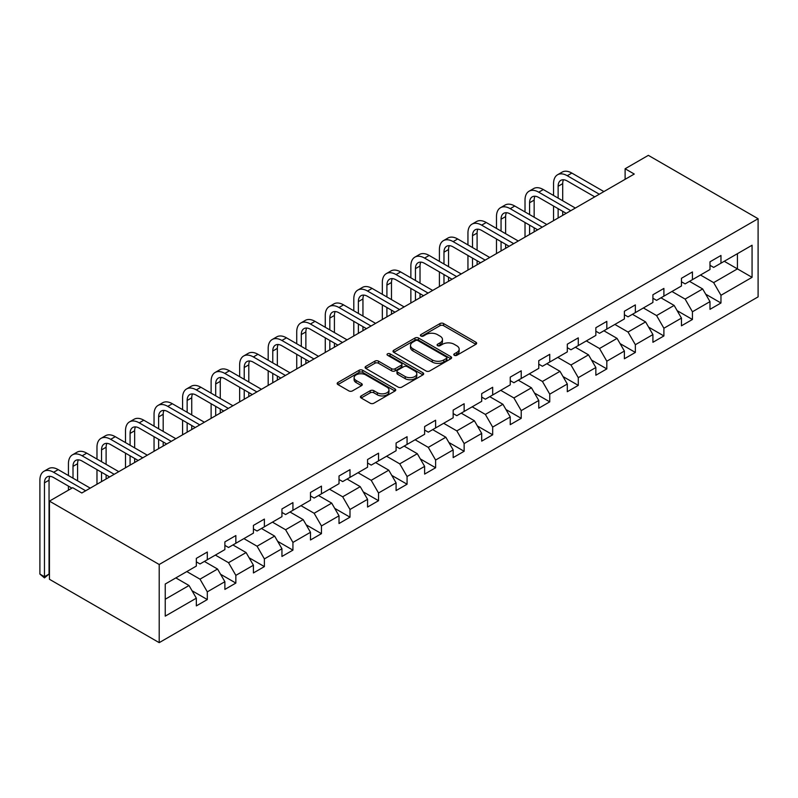 <?xml version="1.0" encoding="UTF-8"?>
<svg xmlns="http://www.w3.org/2000/svg" width="798" height="798" viewBox="0 0 798 798"><rect width="100%" height="100%" fill="white"/><g stroke="black" fill="none" stroke-linecap="round" stroke-linejoin="round"><path stroke-width="1.2" d="M454.311 355.31A1.776 1.027 0 0 0 456.825 355.31L475.907 344.297A2.544 1.466 0 0 0 476.645 343.26A2.544 1.466 0 0 0 475.907 342.222L443.588 323.559A2.544 1.466 0 0 0 439.997 323.559L420.915 334.571A1.776 1.027 0 0 0 420.396 335.3A1.776 1.027 0 0 0 420.915 336.028A1.776 1.027 0 0 0 423.429 336.028L425.903 334.601A8.13 4.688 0 0 1 437.394 334.601L440.087 336.158A8.13 4.688 0 0 1 442.461 339.469A8.13 4.688 0 0 1 440.087 342.791L437.613 344.217A1.776 1.027 0 0 0 437.095 344.945A1.776 1.027 0 0 0 437.613 345.664A1.776 1.027 0 0 0 440.127 345.664L442.601 344.237A8.13 4.688 0 0 1 454.092 344.237L456.785 345.793A8.13 4.688 0 0 1 459.159 349.115A8.13 4.688 0 0 1 456.785 352.427L454.311 353.853A1.776 1.027 0 0 0 453.793 354.581A1.776 1.027 0 0 0 454.311 355.31L454.311 353.853M361.175 395.918A2.544 1.466 0 0 0 360.427 396.955A2.544 1.466 0 0 0 361.175 397.993L370.242 403.229A2.544 1.466 0 0 0 373.833 403.229L395.02 390.99A2.544 1.466 0 0 0 395.758 389.953A2.544 1.466 0 0 0 395.02 388.925L362.701 370.262A2.544 1.466 0 0 0 359.11 370.262L337.913 382.491A2.544 1.466 0 0 0 337.175 383.529A2.544 1.466 0 0 0 337.913 384.566L348.866 390.89A2.544 1.466 0 0 0 352.457 390.89L361.534 385.653A2.544 1.466 0 0 0 362.272 384.616A2.544 1.466 0 0 0 361.534 383.579L356.098 380.447A6.793 3.92 0 0 1 354.113 377.673A6.793 3.92 0 0 1 358.302 374.053A6.793 3.92 0 0 1 365.703 374.9L386.98 387.18A6.793 3.92 0 0 1 388.965 389.953A6.793 3.92 0 0 1 384.776 393.584A6.793 3.92 0 0 1 377.374 392.726L373.833 390.681A2.544 1.466 0 0 0 370.242 390.681L361.175 395.918L361.175 397.993L370.242 392.796L370.242 390.681M758.1 218.722L648.345 155.351L625.113 168.767L634.26 174.044L81.825 492.994L72.678 487.708L49.446 501.124L159.201 564.495L758.1 218.722L758.1 296.876L159.201 642.649L159.201 564.495M426.082 370.99A2.544 1.466 0 0 0 429.673 370.99L450.86 358.751A2.544 1.466 0 0 0 451.598 357.713A2.544 1.466 0 0 0 450.86 356.676L418.541 338.023A2.544 1.466 0 0 0 414.95 338.023L393.763 350.252A2.544 1.466 0 0 0 393.015 351.29A2.544 1.466 0 0 0 393.763 352.327L426.082 370.99M388.277 355.689A1.776 1.027 0 0 1 390.082 355.938L390.082 353.833L422.94 372.796A2.544 1.466 0 0 1 423.678 373.833A2.544 1.466 0 0 1 422.94 374.87L401.753 387.11A2.544 1.466 0 0 1 398.162 387.11L365.843 368.447L365.843 366.372A2.544 1.466 0 0 0 365.095 367.409A2.544 1.466 0 0 0 365.843 368.447M365.843 366.372L374.91 361.135A2.544 1.466 0 0 1 378.501 361.135L391.609 368.706A2.544 1.466 0 0 0 395.2 368.706L401.214 365.235A2.544 1.466 0 0 0 401.953 364.197A2.544 1.466 0 0 0 401.214 363.16L387.569 355.28A1.776 1.027 0 0 1 387.04 354.551A1.776 1.027 0 0 1 388.137 353.604A1.776 1.027 0 0 1 390.082 353.833M192.039 590.739L207.31 599.557L207.31 591.847L224.876 581.702L224.876 589.413L235.849 583.079L235.849 575.368L253.415 565.233L253.415 572.944L264.387 566.6L264.387 558.899L281.943 548.755L281.943 556.465L292.926 550.131L292.926 542.421L310.482 532.286L310.482 539.987L321.454 533.653L321.454 525.942L339.02 515.807L339.02 523.518L349.993 517.174L349.993 509.473L367.559 499.329L367.559 507.039L378.531 500.705L378.531 492.994L396.087 482.86L396.087 490.561L407.07 484.226L407.07 476.516L424.626 466.381L424.626 474.092L435.608 467.758L435.608 460.047L453.164 449.902L453.164 457.613L464.137 451.279L464.137 443.568L481.703 433.434L481.703 441.134L492.675 434.8L492.675 427.09L510.241 416.955L510.241 424.666L521.214 418.332L521.214 410.621L538.77 400.476L538.77 408.187L549.752 401.853L549.752 394.142L567.308 384.008L567.308 391.708L578.281 385.374L578.281 377.663L595.847 367.529L595.847 375.24L606.819 368.905L606.819 361.195L624.385 351.05L624.385 358.761L635.358 352.427L635.358 344.716L652.914 334.581L652.914 342.292L663.896 335.948L663.896 328.237L681.452 318.103L681.452 325.813L692.435 319.479L692.435 311.769L709.991 301.624L709.991 309.335L720.963 303.001L720.963 295.29L752.065 277.335L752.065 245.235L737.432 253.684L737.432 268.886L752.065 277.335M207.31 599.557L196.338 605.891L196.338 598.181L165.236 616.136L165.236 584.026L196.338 566.071L196.338 558.371L207.31 552.026L207.31 559.737L224.876 549.603L224.876 541.892L235.849 535.558L235.849 543.268L253.415 533.124L253.415 525.413L264.387 519.079L264.387 526.79L281.943 516.655L281.943 508.944L292.926 502.6L292.926 510.311L310.482 500.176L310.482 492.466L321.454 486.132L321.454 493.842L339.02 483.698L339.02 475.987L349.993 469.653L349.993 477.364L367.559 467.229L367.559 459.518L378.531 453.174L378.531 460.885L396.087 450.75L396.087 443.04L407.07 436.706L407.07 444.416L424.626 434.272L424.626 426.561L435.608 420.227L435.608 427.937L453.164 417.803L453.164 410.092L464.137 403.748L464.137 411.459L481.703 401.324L481.703 393.614L492.675 387.279L492.675 394.99L510.241 384.845L510.241 377.135L521.214 370.801L521.214 378.511L538.77 368.377L538.77 360.666L549.752 354.322L549.752 362.033L567.308 351.898L567.308 344.187L578.281 337.853L578.281 345.564L595.847 335.419L595.847 327.709L606.819 321.375L606.819 329.085L624.385 318.951L624.385 311.24L635.358 304.896L635.358 312.607L652.914 302.472L652.914 294.761L663.896 288.427L663.896 296.138L681.452 285.993L681.452 278.283L692.435 271.948L692.435 279.659L709.991 269.524L709.991 261.814L720.963 255.47L720.963 263.18L752.065 245.235M204.388 561.433L217.555 569.034L199.999 579.168L186.822 571.567M196.338 561.852L199.999 563.967L207.31 559.737M199.999 579.168L207.31 591.847M217.555 569.034L224.876 581.702M232.926 544.954L246.093 552.555L228.527 562.7L215.36 555.089M224.876 545.373L228.527 547.488L235.849 543.268M228.527 562.7L235.849 575.368M246.093 552.555L253.415 565.233M261.455 528.476L274.632 536.086L257.066 546.221L243.899 538.62M253.415 528.904L257.066 531.009L264.387 526.79M257.066 546.221L264.387 558.899M274.632 536.086L281.943 548.755M289.993 512.007L303.17 519.608L285.604 529.742L272.437 522.141M281.943 512.426L285.604 514.54L292.926 510.311M285.604 529.742L292.926 542.421M303.17 519.608L310.482 532.286M318.532 495.528L331.699 503.129L314.143 513.274L300.966 505.663M310.482 495.947L314.143 498.062L321.454 493.842M314.143 513.274L321.454 525.942M331.699 503.129L339.02 515.807M347.07 479.049L360.237 486.66L342.681 496.795L329.504 489.194M339.02 479.478L342.681 481.583L349.993 477.364M342.681 496.795L349.993 509.473M360.237 486.66L367.559 499.329M375.609 462.581L388.776 470.182L371.21 480.316L358.043 472.715M367.559 463L371.21 465.114L378.531 460.885M371.21 480.316L378.531 492.994M388.776 470.182L396.087 482.86M404.137 446.102L417.314 453.703L399.748 463.847L386.581 456.237M396.087 446.521L399.748 448.636L407.07 444.416M399.748 463.847L407.07 476.516M417.314 453.703L424.626 466.381M432.676 429.623L445.843 437.234L428.287 447.369L415.12 439.768M424.626 430.052L428.287 432.157L435.608 427.937M428.287 447.369L435.608 460.047M445.843 437.234L453.164 449.902M461.214 413.155L474.381 420.755L456.825 430.89L443.648 423.289M453.164 413.573L456.825 415.688L464.137 411.459M456.825 430.89L464.137 443.568M474.381 420.755L481.703 433.434M489.753 396.676L502.92 404.277L485.364 414.421L472.187 406.81M481.703 397.095L485.364 399.209L492.675 394.99M485.364 414.421L492.675 427.09M502.92 404.277L510.241 416.955M518.281 380.197L531.458 387.808L513.892 397.943L500.725 390.342M510.241 380.626L513.892 382.741L521.214 378.511M513.892 397.943L521.214 410.621M531.458 387.808L538.77 400.476M546.82 363.728L559.996 371.329L542.431 381.464L529.264 373.863M538.77 364.147L542.431 366.262L549.752 362.033M542.431 381.464L549.752 394.142M559.996 371.329L567.308 384.008M575.358 347.25L588.525 354.851L570.969 364.995L557.792 357.394M567.308 347.669L570.969 349.783L578.281 345.564M570.969 364.995L578.281 377.663M588.525 354.851L595.847 367.529M603.896 330.771L617.063 338.382L599.507 348.517L586.331 340.916M595.847 331.2L599.507 333.315L606.819 329.085M599.507 348.517L606.819 361.195M617.063 338.382L624.385 351.05M632.435 314.302L645.602 321.903L628.036 332.048L614.869 324.437M624.385 314.721L628.036 316.836L635.358 312.607M628.036 332.048L635.358 344.716M645.602 321.903L652.914 334.581M660.963 297.824L674.14 305.425L656.574 315.569L643.407 307.968M652.914 298.243L656.574 300.357L663.896 296.138M656.574 315.569L663.896 328.237M674.14 305.425L681.452 318.103M689.502 281.345L702.669 288.956L685.113 299.09L671.946 291.489M681.452 281.774L685.113 283.889L692.435 279.659M685.113 299.09L692.435 311.769M702.669 288.956L709.991 301.624M724.255 261.285L737.432 268.886L713.651 282.622L700.474 275.011M709.991 265.295L713.651 267.41L720.963 263.18M713.651 282.622L720.963 295.29M49.446 501.124L49.446 579.278L159.201 642.649M625.113 168.767L625.113 179.331M165.236 599.238L189.016 585.513L175.849 577.902M189.016 585.513L196.338 598.181M705.691 294.183L720.963 303.001M677.153 310.661L692.435 319.479M648.624 327.13L663.896 335.948M620.086 343.609L635.358 352.427M591.547 360.088L606.819 368.905M563.009 376.556L578.281 385.374M534.47 393.035L549.752 401.853M505.942 409.514L521.214 418.332M477.404 425.982L492.675 434.8M448.865 442.461L464.137 451.279M420.327 458.93L435.608 467.758M391.788 475.409L407.07 484.226M363.26 491.887L378.531 500.705M334.721 508.356L349.993 517.174M306.183 524.835L321.454 533.653M277.644 541.313L292.926 550.131M249.116 557.782L264.387 566.6M220.577 574.261L235.849 583.079M455.02 355.559L456.785 354.541A8.13 4.688 0 0 0 459.159 351.23L459.159 349.115M442.461 339.469L442.461 341.584A8.13 4.688 0 0 1 440.087 344.906L438.321 345.913M475.867 344.317L443.588 325.674A2.544 1.466 0 0 0 439.997 325.674L421.623 336.277M450.82 358.771L418.541 340.138A2.544 1.466 0 0 0 414.95 340.138L393.793 352.347M446.371 358.442A1.776 1.027 0 0 0 446.89 357.713A1.776 1.027 0 0 0 446.371 356.995L418.002 340.616A1.776 1.027 0 0 0 415.489 340.616L412.885 342.113A8.13 4.688 0 0 0 410.501 345.434A8.13 4.688 0 0 0 412.885 348.746L432.277 359.948A8.13 4.688 0 0 0 443.768 359.948L446.371 358.442L446.371 360.556A1.776 1.027 0 0 0 446.89 359.828L446.89 357.713M410.501 345.434L410.501 347.549A8.13 4.688 0 0 0 412.885 350.861L412.885 348.746M446.371 360.556L443.768 362.063A8.13 4.688 0 0 1 432.277 362.063L412.885 350.861M365.873 368.467L374.91 363.25L374.91 361.135M401.953 364.197L401.953 366.312A2.544 1.466 0 0 1 401.214 367.349L395.2 370.821A2.544 1.466 0 0 1 391.609 370.821L378.501 363.25A2.544 1.466 0 0 0 374.91 363.25M390.082 355.938L422.9 374.89M405.204 376.556A6.793 3.92 0 0 0 412.606 377.404A6.793 3.92 0 0 0 416.805 373.783A6.793 3.92 0 0 0 414.81 371.01L407.319 366.681A2.544 1.466 0 0 0 403.728 366.681L397.713 370.152A2.544 1.466 0 0 0 396.965 371.19A2.544 1.466 0 0 0 397.713 372.227L405.204 376.556L405.204 378.671A6.793 3.92 0 0 0 412.606 379.519A6.793 3.92 0 0 0 416.805 375.898L416.805 373.783M396.965 371.19L396.965 373.304A2.544 1.466 0 0 0 397.713 374.342L397.713 372.227M405.204 378.671L397.713 374.342M388.965 389.953L388.965 392.067A6.793 3.92 0 0 1 384.776 395.688A6.793 3.92 0 0 1 377.374 394.84L373.833 392.796A2.544 1.466 0 0 0 370.242 392.796M354.113 377.673L354.113 379.788A6.793 3.92 0 0 0 356.098 382.561L356.098 380.447M361.494 385.673L356.098 382.561M394.98 391.01L362.701 372.377A2.544 1.466 0 0 0 359.11 372.377L337.953 384.586M553.553 195.47L553.553 183.64A19.401 11.202 60 0 1 557.573 174.752L562.141 172.119A19.401 11.202 60 0 1 571.847 173.076L603.896 191.58M557.573 174.752A19.401 11.202 60 0 1 567.268 175.72L599.318 194.223M594.749 196.857L567.268 180.996A12.938 7.471 -120 0 0 560.804 180.358A12.938 7.471 -120 0 0 558.131 186.283L558.131 198.103M563.508 179.759A12.938 7.471 -120 0 0 562.7 183.64L562.7 200.747M558.131 208.667L558.131 218.004M562.7 211.31L562.7 215.36M553.553 220.647L553.553 206.024M525.014 211.939L525.014 200.118A19.401 11.202 60 0 1 529.034 191.231L533.613 188.587A19.401 11.202 60 0 1 543.308 189.555L575.358 208.059M529.034 191.231A19.401 11.202 60 0 1 538.74 192.188L570.789 210.692M566.211 213.335L538.74 197.475A12.938 7.471 -120 0 0 532.266 196.837A12.938 7.471 -120 0 0 529.593 202.752L529.593 214.582M534.969 196.238A12.938 7.471 -120 0 0 534.161 200.118L534.161 217.226M529.593 225.146L529.593 234.482M534.161 227.779L534.161 231.839M525.014 237.116L525.014 222.502M496.486 228.418L496.486 216.587A19.401 11.202 60 0 1 500.496 207.709L505.074 205.066A19.401 11.202 60 0 1 514.77 206.024L546.82 224.527M500.496 207.709A19.401 11.202 60 0 1 510.201 208.667L542.251 227.171M537.672 229.814L510.201 213.944A12.938 7.471 -120 0 0 503.738 213.305A12.938 7.471 -120 0 0 501.054 219.231L501.054 231.061M506.441 212.707A12.938 7.471 -120 0 0 505.623 216.587L505.623 233.694M501.054 241.614L501.054 250.951M505.623 244.258L505.623 248.318M496.486 253.594L496.486 238.981M467.947 244.896L467.947 233.066A19.401 11.202 60 0 1 471.967 224.178L476.536 221.545A19.401 11.202 60 0 1 486.241 222.502L518.281 241.006M471.967 224.178A19.401 11.202 60 0 1 481.663 225.146L513.712 243.649M509.134 246.283L481.663 230.423A12.938 7.471 -120 0 0 475.199 229.784A12.938 7.471 -120 0 0 472.516 235.709L472.516 247.53M477.902 229.186A12.938 7.471 -120 0 0 477.094 233.066L477.094 250.173M472.516 258.093L472.516 267.43M477.094 260.737L477.094 264.786M467.947 270.073L467.947 255.45M439.409 261.365L439.409 249.535A19.401 11.202 60 0 1 443.429 240.657L447.997 238.013A19.401 11.202 60 0 1 457.703 238.981L489.753 257.485M443.429 240.657A19.401 11.202 60 0 1 453.124 241.614L485.174 260.118M480.605 262.761L453.124 246.901A12.938 7.471 -120 0 0 446.661 246.263A12.938 7.471 -120 0 0 443.977 252.178L443.977 264.008M449.364 245.664A12.938 7.471 -120 0 0 448.556 249.535L448.556 266.652M443.977 274.572L443.977 283.908M448.556 277.205L448.556 281.265M439.409 286.542L439.409 271.928M410.87 277.844L410.87 266.013A19.401 11.202 60 0 1 414.89 257.136L419.459 254.492A19.401 11.202 60 0 1 429.164 255.45L461.214 273.953M414.89 257.136A19.401 11.202 60 0 1 424.596 258.093L456.636 276.597M452.067 279.24L424.596 263.37A12.938 7.471 -120 0 0 418.122 262.732A12.938 7.471 -120 0 0 415.449 268.657L415.449 280.487M420.825 262.133A12.938 7.471 -120 0 0 420.017 266.013L420.017 283.12M415.449 291.041L415.449 300.377M420.017 293.684L420.017 297.744M410.87 303.021L410.87 288.407M382.332 294.322L382.332 282.492A19.401 11.202 60 0 1 386.352 273.604L390.93 270.971A19.401 11.202 60 0 1 400.626 271.928L432.676 290.432M386.352 273.604A19.401 11.202 60 0 1 396.057 274.572L428.107 293.075M423.529 295.709L396.057 279.849A12.938 7.471 -120 0 0 389.584 279.21A12.938 7.471 -120 0 0 386.91 285.125L386.91 296.956M392.297 278.612A12.938 7.471 -120 0 0 391.479 282.492L391.479 299.599M386.91 307.519L386.91 316.856M391.479 310.163L391.479 314.213M382.332 319.499L382.332 304.876M353.803 310.791L353.803 298.961A19.401 11.202 60 0 1 357.813 290.083L362.392 287.44A19.401 11.202 60 0 1 372.087 288.407L404.137 306.911M357.813 290.083A19.401 11.202 60 0 1 367.519 291.041L399.569 309.544M394.99 312.188L367.519 296.327A12.938 7.471 -120 0 0 361.055 295.689A12.938 7.471 -120 0 0 358.372 301.604L358.372 313.434M363.758 295.09A12.938 7.471 -120 0 0 362.95 298.961L362.95 316.078M358.372 323.998L358.372 333.335M362.95 326.631L362.95 330.691M353.803 335.968L353.803 321.355M325.265 327.27L325.265 315.439A19.401 11.202 60 0 1 329.285 306.562L333.853 303.918A19.401 11.202 60 0 1 343.559 304.876L375.609 323.38M329.285 306.562A19.401 11.202 60 0 1 338.98 307.519L371.03 326.023M366.462 328.666L338.98 312.796A12.938 7.471 -120 0 0 332.517 312.158A12.938 7.471 -120 0 0 329.833 318.083L329.833 329.913M335.22 311.559A12.938 7.471 -120 0 0 334.412 315.439L334.412 332.547M329.833 340.467L329.833 349.803M334.412 343.11L334.412 347.17M325.265 352.447L325.265 337.833M296.726 343.748L296.726 331.918A19.401 11.202 60 0 1 300.746 323.03L305.315 320.397A19.401 11.202 60 0 1 315.02 321.355L347.07 339.858M300.746 323.03A19.401 11.202 60 0 1 310.442 323.998L342.492 342.502M337.923 345.135L310.442 329.275A12.938 7.471 -120 0 0 303.978 328.636A12.938 7.471 -120 0 0 301.295 334.552L301.295 346.382M306.681 328.038A12.938 7.471 -120 0 0 305.873 331.918L305.873 349.025M301.295 356.945L301.295 366.282M305.873 359.589L305.873 363.639M296.726 368.925L296.726 354.302M268.188 360.217L268.188 348.387A19.401 11.202 60 0 1 272.208 339.509L276.786 336.866A19.401 11.202 60 0 1 286.482 337.833L318.532 356.337M272.208 339.509A19.401 11.202 60 0 1 281.913 340.467L313.953 358.97M309.385 361.614L281.913 345.753A12.938 7.471 -120 0 0 275.44 345.115A12.938 7.471 -120 0 0 272.766 351.03L272.766 362.861M278.143 344.517A12.938 7.471 -120 0 0 277.335 348.387L277.335 365.504M272.766 373.424L272.766 382.761M277.335 376.058L277.335 380.117M268.188 385.394L268.188 370.781M239.649 376.696L239.649 364.866A19.401 11.202 60 0 1 243.669 355.988L248.248 353.344A19.401 11.202 60 0 1 257.944 354.302L289.993 372.806M243.669 355.988A19.401 11.202 60 0 1 253.375 356.945L285.425 375.449M280.846 378.092L253.375 362.222A12.938 7.471 -120 0 0 246.901 361.584A12.938 7.471 -120 0 0 244.228 367.509L244.228 379.339M249.614 360.985A12.938 7.471 -120 0 0 248.796 364.866L248.796 381.973M244.228 389.893L244.228 399.229M248.796 392.536L248.796 396.596M239.649 401.873L239.649 387.259M211.121 393.175L211.121 381.344A19.401 11.202 60 0 1 215.141 372.457L219.709 369.823A19.401 11.202 60 0 1 229.415 370.781L261.455 389.284M215.141 372.457A19.401 11.202 60 0 1 224.837 373.424L256.886 391.928M252.308 394.561L224.837 378.701A12.938 7.471 -120 0 0 218.373 378.062A12.938 7.471 -120 0 0 215.689 383.978L215.689 395.808M221.076 377.464A12.938 7.471 -120 0 0 220.268 381.344L220.268 398.451M215.689 406.372L215.689 415.708M220.268 409.015L220.268 413.065M211.121 418.351L211.121 403.728M182.582 409.643L182.582 397.813A19.401 11.202 60 0 1 186.602 388.935L191.171 386.292A19.401 11.202 60 0 1 200.877 387.259L232.926 405.763M186.602 388.935A19.401 11.202 60 0 1 196.298 389.893L228.348 408.396M223.779 411.04L196.298 395.18A12.938 7.471 -120 0 0 189.834 394.531A12.938 7.471 -120 0 0 187.151 400.456L187.151 412.287M192.537 393.943A12.938 7.471 -120 0 0 191.729 397.813L191.729 414.93M187.151 422.85L187.151 432.187M191.729 425.484L191.729 429.543M182.582 434.82L182.582 420.207M154.044 426.122L154.044 414.292A19.401 11.202 60 0 1 158.064 405.414L162.632 402.771A19.401 11.202 60 0 1 172.338 403.728L204.388 422.232M158.064 405.414A19.401 11.202 60 0 1 167.77 406.372L199.809 424.875M195.241 427.519L167.77 411.648A12.938 7.471 -120 0 0 161.296 411.01A12.938 7.471 -120 0 0 158.622 416.935L158.622 428.765M163.999 410.411A12.938 7.471 -120 0 0 163.191 414.292L163.191 431.399M158.622 439.319L158.622 448.656M163.191 441.962L163.191 446.022M154.044 451.299L154.044 436.686M125.505 442.601L125.505 430.77A19.401 11.202 60 0 1 129.525 421.883L134.104 419.249A19.401 11.202 60 0 1 143.8 420.207L175.849 438.71M129.525 421.883A19.401 11.202 60 0 1 139.231 422.85L171.281 441.354M166.702 443.987L139.231 428.127A12.938 7.471 -120 0 0 132.757 427.489A12.938 7.471 -120 0 0 130.084 433.404L130.084 445.234M135.461 426.89A12.938 7.471 -120 0 0 134.653 430.77L134.653 447.877M130.084 455.798L130.084 465.134M134.653 458.441L134.653 462.491M125.505 467.778L125.505 453.154M96.977 459.069L96.977 447.239A19.401 11.202 60 0 1 100.987 438.361L105.565 435.718A19.401 11.202 60 0 1 115.261 436.686L147.311 455.189M100.987 438.361A19.401 11.202 60 0 1 110.693 439.319L142.742 457.823M138.164 460.466L110.693 444.606A12.938 7.471 -120 0 0 104.229 443.957A12.938 7.471 -120 0 0 101.546 449.882L101.546 461.713M106.932 443.369A12.938 7.471 -120 0 0 106.114 447.239L106.114 464.356M101.546 472.276L101.546 481.613M106.114 474.91L106.114 478.97M96.977 484.246L96.977 469.633M68.438 475.548L68.438 463.718A19.401 11.202 60 0 1 72.458 454.84L77.027 452.197A19.401 11.202 60 0 1 86.733 453.154L118.772 471.658M72.458 454.84A19.401 11.202 60 0 1 82.154 455.798L114.204 474.301M109.635 476.945L82.154 461.074A12.938 7.471 -120 0 0 75.69 460.436A12.938 7.471 -120 0 0 73.007 466.361L73.007 478.192M78.394 459.838A12.938 7.471 -120 0 0 77.586 463.718L77.586 480.825M68.438 490.162L68.438 486.112M71.95 488.137L53.616 477.553A12.938 7.471 -120 0 0 47.152 476.915A12.938 7.471 -120 0 0 44.469 482.83L44.469 576.725L39.9 574.081L39.9 480.197A19.401 11.202 60 0 1 43.92 471.309L48.488 468.675A19.401 11.202 60 0 1 58.194 469.633L90.244 488.137M43.92 471.309A19.401 11.202 60 0 1 53.616 472.276L85.665 490.78M49.855 476.316A12.938 7.471 -120 0 0 49.047 480.197L49.047 574.081L44.469 576.725L44.469 577.882L39.9 574.081M49.047 574.081L44.469 577.882M456.785 354.541L456.785 352.427M437.613 345.664L437.613 344.217M440.087 344.906L440.087 342.791M420.915 336.028L420.915 334.571M439.997 325.674L439.997 323.559M443.588 325.674L443.588 323.559M475.907 344.297L475.907 342.222M393.763 352.327L393.763 350.252M414.95 340.138L414.95 338.023M418.541 340.138L418.541 338.023M450.86 358.751L450.86 356.676M432.277 362.063L432.277 359.948M443.768 362.063L443.768 359.948M378.501 363.25L378.501 361.135M391.609 370.821L391.609 368.706M395.2 370.821L395.2 368.706M401.214 367.349L401.214 365.235M422.94 374.87L422.94 372.796M373.833 392.796L373.833 390.681M377.374 394.84L377.374 392.726M361.534 385.653L361.534 383.579M337.913 384.566L337.913 382.491M359.11 372.377L359.11 370.262M362.701 372.377L362.701 370.262M395.02 390.99L395.02 388.925M571.847 173.076L567.268 175.72M562.7 183.64L558.131 186.283M543.308 189.555L538.74 192.188M534.161 200.118L529.593 202.752M514.77 206.024L510.201 208.667M505.623 216.587L501.054 219.231M486.241 222.502L481.663 225.146M477.094 233.066L472.516 235.709M457.703 238.981L453.124 241.614M448.556 249.535L443.977 252.178M429.164 255.45L424.596 258.093M420.017 266.013L415.449 268.657M400.626 271.928L396.057 274.572M391.479 282.492L386.91 285.125M372.087 288.407L367.519 291.041M362.95 298.961L358.372 301.604M343.559 304.876L338.98 307.519M334.412 315.439L329.833 318.083M315.02 321.355L310.442 323.998M305.873 331.918L301.295 334.552M286.482 337.833L281.913 340.467M277.335 348.387L272.766 351.03M257.944 354.302L253.375 356.945M248.796 364.866L244.228 367.509M229.415 370.781L224.837 373.424M220.268 381.344L215.689 383.978M200.877 387.259L196.298 389.893M191.729 397.813L187.151 400.456M172.338 403.728L167.77 406.372M163.191 414.292L158.622 416.935M143.8 420.207L139.231 422.85M134.653 430.77L130.084 433.404M115.261 436.686L110.693 439.319M106.114 447.239L101.546 449.882M86.733 453.154L82.154 455.798M77.586 463.718L73.007 466.361M58.194 469.633L53.616 472.276M49.047 480.197L44.469 482.83"/></g></svg>
